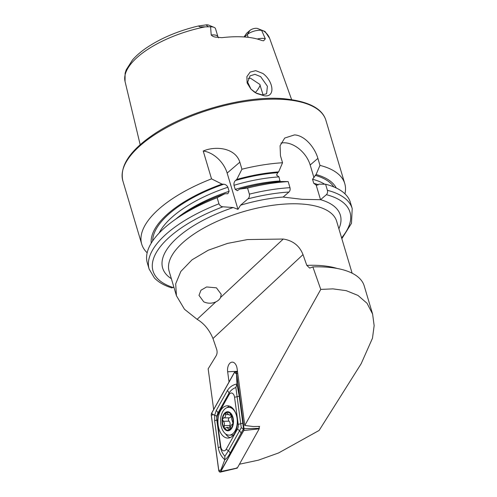 <?xml version="1.0" encoding="UTF-8"?>
<svg xmlns="http://www.w3.org/2000/svg" width="497" height="497" viewBox="0 0 497 497"><rect width="100%" height="100%" fill="white"/><g stroke="black" fill="none" stroke-linecap="round" stroke-linejoin="round"><path stroke-width="0.75" d="M256.638 93.43L250.904 89.087L247.115 82.956L246.872 76.644L250.159 72.071L255.744 70.661L262.888 73.475C273.605 81.371 275.642 97.542 264.286 95.797L256.638 93.43M254.439 92.1L255.998 93.007L262.161 94.902L266.609 93.771L267.398 86.248L260.652 76.65L254.98 74.326L250.041 75.879L247.668 82.191L251.01 89.193M216.443 287.831L221.215 294.292L220.562 297.479C219.811 299.219 218.226 300.704 215.791 301.921C211.703 303.648 207.69 303.624 203.758 301.834L198.993 295.373L200.95 290.248L206.584 286.955L216.443 287.831M229.036 381.976L227.657 371.768A8.033 4.833 88.9 0 1 232.664 362.164A8.033 4.833 88.9 0 1 237.094 368.563L244.779 425.469L320.764 289.409L312.861 266.901A95.349 39.089 -16.6 0 1 326.423 267.125A95.349 39.089 -16.6 0 1 364.208 285.899L372.595 314.029L374.148 325.603L372.477 338.227L361.176 363.692L319.13 430.433L278.562 452.966L258.44 460.16L239.43 464.217M320.764 289.409L332.909 288.875L346.223 290.658L357.964 295.417L367.053 303.294L372.595 314.029M244.058 36.952L246.555 33.318L249.935 30.416A4.927 2.019 -16.6 0 1 256.57 28.317A4.927 2.019 -16.6 0 1 257.726 28.553L265.081 31.522L269.641 38.381L291.609 99.574M249.935 30.416L247.295 34.541A9.959 4.082 -16.6 0 1 260.708 30.286A9.959 4.082 -16.6 0 1 261.633 30.392L263.671 30.994A75.457 30.932 -16.6 0 1 269.641 38.381M211.213 35.001A9.959 4.082 163.4 0 1 214.014 34.92A9.959 4.082 163.4 0 1 217.966 36.884L215.549 28.783A9.959 4.082 163.4 0 0 214.002 27.329L208.653 25.098A4.927 2.019 163.4 0 0 207.46 24.85A4.927 2.019 163.4 0 0 205.969 24.9L198.359 25.999L199.98 26.913L210.591 26.788L211.213 35.001C212.238 36.138 213.667 36.84 215.499 37.101L221.805 37.679A76.215 31.243 -16.6 0 1 244.3 36.971A76.215 31.243 -16.6 0 1 261.851 40.505L263.572 40.829L265.336 38.816L261.633 30.392M214.002 27.329A9.959 4.082 163.4 0 0 211.598 26.819A9.959 4.082 163.4 0 0 210.591 26.788M263.087 94.927L259.776 84.366L250.469 78.197L248.233 78.377M260.223 85.024A55.621 22.8 -16.6 0 1 255.315 92.635M147.155 252.787A105.942 43.432 -16.6 0 1 141.713 244.151A105.942 43.432 -16.6 0 1 211.529 178.864L203.223 151.013C215.94 145.609 235.441 147.963 239.834 162.177L241.933 169.222A105.942 43.432 -16.6 0 1 282.551 162.749L280.457 155.729L280.091 145.727L284.706 138.054L294.485 134.904C304.506 135.333 314.719 147.211 317.881 158.369L319.975 165.383A105.942 43.432 -16.6 0 1 344.769 183.617A105.942 43.432 -16.6 0 1 344.943 193.824M319.975 165.383L316.067 174.528L312.538 179.249L313.75 183.325L316.173 185.089L318.012 184.952L318.937 184.157L325.591 184.232L327.405 190.32C327.79 192.128 327.455 193.582 326.399 194.675L320.534 199.713L302.095 199.316L283.11 197.073L288.974 192.035C290.031 190.941 290.366 189.487 289.981 187.68L288.167 181.591L281.513 181.517A96.816 39.692 -16.6 0 0 239.635 189.077L247.556 188.065A105.942 43.432 -16.6 0 1 288.167 181.591M213.66 409.509L208.162 368.824L216.145 355.79C217.189 353.883 217.369 351.739 216.673 349.379L212.977 338.519C209.349 329.846 204.062 323.448 197.123 319.322L184.474 309.252L176.447 295.758L175.683 283.855L180.821 271.449L192.041 259.819L208.28 250.208L227.508 243.412L247.494 239.566L283.271 239.032C292.926 240.573 299.505 245.767 303.008 254.613L306.798 265.379L309.706 268.088L312.861 266.901M259.123 427.277L259.608 426.414L253.259 426.538L244.779 425.469M218.96 203.801A105.942 43.432 -16.6 0 0 149.143 269.082L147.329 262.994A105.942 43.432 -16.6 0 1 175.472 219.326A105.942 43.432 -16.6 0 1 217.146 197.713L218.96 203.801C219.842 205.646 221.159 206.646 222.911 206.795L233.236 207.522L237.964 209.349L240.567 205.199A92.703 38.002 -16.6 0 1 283.141 197.042M173.844 287.03L171.825 287.912C164.358 285.595 158.537 282.271 154.374 277.941L149.143 269.082M175.472 219.326L180.423 215.872A96.816 39.692 -16.6 0 1 224.911 193.749L217.146 197.713M151.243 243.151A96.816 39.692 -16.6 0 1 222.035 184.114L223.693 184.232C225.508 184.35 226.905 185.356 227.887 187.251L229.098 191.32L227.868 193.718L224.911 193.749M211.529 178.864L222.035 184.114M247.556 188.065L249.37 194.153C249.674 196.185 249.202 197.75 247.96 198.85L240.567 205.199M325.591 184.232A105.942 43.432 -16.6 0 1 350.391 202.465L352.205 208.554A105.942 43.432 -16.6 0 0 327.405 190.32M241.933 169.222L236.765 179.442L235.578 180.461C234.273 181.573 233.745 183.188 234 185.306L235.218 189.382L237.398 190.693L239.635 189.077M320.534 199.713L316.173 185.089L316.639 185.325M280.066 181.629L278.979 176.882L276.562 175.118L277.717 172.683L278.643 171.887L282.551 162.749M236.765 179.442A96.816 39.692 -16.6 0 1 278.643 171.887M316.067 174.528A96.816 39.692 -16.6 0 1 336.252 187.996M280.985 143.111A23.837 16.01 -130.7 0 1 310.178 164.985L313.986 177.758M203.223 151.013A23.837 16.01 -130.7 0 1 227.148 173.068L237.964 209.349M248.127 37.325L247.295 34.541L244.449 36.983M224.309 427.923A8.871 5.337 -91.1 0 0 229.44 429.75L230.335 427.923C230.596 425.941 231.198 424.836 232.142 424.606L232.994 423.227L231.757 419.356L231.192 414.597A8.871 5.337 -91.1 0 0 226.253 412.709L225.887 412.895A8.871 5.337 -91.1 0 0 222.569 418.99L222.494 419.611A8.871 5.337 -91.1 0 0 222.693 423.885A8.871 5.337 -91.1 0 0 224.11 427.613L225.004 428.252L226.874 427.414L229.44 429.75A8.871 5.337 -91.1 0 0 232.994 423.227A8.871 5.337 -91.1 0 0 231.397 414.902M222.494 419.611L224.451 423.152L224.11 427.613M229.962 427.352A1.777 1.069 88.9 0 1 229.819 426.886A1.777 1.069 88.9 0 1 229.894 425.488A3.106 1.87 -91.1 0 0 229.036 421.164A1.777 1.069 88.9 0 1 228.471 420.095A1.777 1.069 88.9 0 1 229.44 417.797M236.87 417.145A13.904 8.368 -91.1 0 0 228.651 407.347A13.904 8.368 -91.1 0 0 226.29 407.962A13.904 8.368 -91.1 0 0 220.979 425.351A13.904 8.368 -91.1 0 0 229.198 435.148A13.904 8.368 -91.1 0 0 231.559 434.533A13.904 8.368 -91.1 0 0 236.87 417.145M229.564 430.377A9.536 5.734 -91.1 0 0 233.205 418.455A9.536 5.734 -91.1 0 0 225.955 412.162A9.536 5.734 -91.1 0 0 222.314 424.084A9.536 5.734 -91.1 0 0 229.564 430.377M229.198 435.148L232.261 435.086A13.904 8.368 -91.1 0 0 233.627 434.875M225.887 412.895L225.501 414.591C225.719 416.567 225.116 417.673 223.693 417.909L222.569 418.99M231.26 415.057A3.106 1.87 -91.1 0 1 229.459 417.797A3.106 1.87 -91.1 0 0 229.459 417.797L223.693 417.909M231.192 414.597L229.291 415.094L226.371 412.696M230.614 414.268L230.142 414.566L231.155 414.548M237.144 418.704A16.159 9.723 -91.1 0 0 227.334 405.769A16.159 9.723 -91.1 0 0 218.171 425.146A16.159 9.723 -91.1 0 0 227.974 438.074A16.159 9.723 -91.1 0 0 237.144 418.704M229.459 406.111A16.159 9.723 -91.1 0 0 227.086 407.621M225.501 433.813A16.159 9.723 -91.1 0 0 230.08 437.646M217.854 414.753A5.299 3.187 -91.1 0 0 217.096 419.456L220.767 446.604A5.299 3.187 -91.1 0 0 223.06 450.636A5.299 3.187 -91.1 0 0 226.234 449.195L237.46 429.091A5.299 3.187 -91.1 0 0 238.212 424.395L234.547 397.24A5.299 3.187 -91.1 0 0 232.248 393.208A5.299 3.187 -91.1 0 0 229.074 394.655L217.854 414.753L217.891 413.088L216.767 416.095L216.798 419.909L217.096 419.456M220.885 471.516L237.317 468L259.198 428.824L243.76 430.551L244.058 428.687L236.584 373.353L235.559 371.694L234.422 372.328L211.548 413.293L211.25 415.157L218.723 470.491L220.196 472.15L243.76 430.551M244.058 428.687L259.272 428.358L259.012 426.426M237.777 373.638L236.584 373.353M259.272 428.358L259.198 428.824M237.317 468L236.777 467.739L237.317 468M211.312 415.144L218.779 470.429A2.013 1.211 -91.1 0 0 219.649 471.964A2.013 1.211 -91.1 0 0 220.854 471.411L243.71 430.489A2.013 1.211 -91.1 0 0 243.996 428.7L236.529 373.421A2.013 1.211 -91.1 0 0 235.659 371.886A2.013 1.211 -91.1 0 0 234.454 372.433L211.598 413.361A2.013 1.211 -91.1 0 0 211.312 415.144L213.424 414.728L211.598 413.361M214.623 420.648A3.709 0.559 -7.7 0 0 216.798 419.909L220.463 447.058C221.084 450.586 222.55 453.655 224.874 456.252L228.396 450.81L241.262 427.693L235.87 387.486L236.907 383.976L239.219 396.003L243.518 428.712L230.043 453.363C228.036 456.818 226.284 458.948 224.787 459.744C221.333 456.6 219.165 452.618 218.289 447.797L214.623 420.648L214.729 415.082L216.238 410.541L227.464 390.437C229.664 386.977 232.813 384.827 236.907 383.976L236.529 373.421M241.262 427.693L243.741 429.085L243.996 428.7M216.767 416.095L213.424 414.728M224.874 456.252L224.787 459.744L220.892 470.007L218.779 470.429M235.87 387.486C232.963 388.573 230.707 390.406 229.111 392.99L229.074 394.655M257.726 28.553L262.491 30.534M141.713 244.151L122.852 180.877A105.942 43.432 -16.6 0 1 172.186 124.679A105.942 43.432 -16.6 0 1 283.924 99.481A105.942 43.432 -16.6 0 1 325.908 120.342L344.769 183.617M320.565 199.682A92.703 38.002 -16.6 0 1 338.879 228.763M176.447 295.758L169.123 271.194A87.404 35.834 -16.6 0 1 209.821 224.83A87.404 35.834 -16.6 0 1 302.008 204.043A87.404 35.834 -16.6 0 1 336.643 221.258L352.131 273.201M140.179 144.714L125.051 81.483A75.457 30.932 -16.6 0 1 205.186 26.869M306.798 265.379A87.404 35.834 -16.6 0 1 320.341 265.547A87.404 35.834 -16.6 0 1 337.196 268.467M303.008 254.613L212.977 338.519M173.242 287.539A102.767 42.127 -16.6 0 1 222.911 206.795M171.359 278.699A92.703 38.002 -16.6 0 1 233.236 207.522M175.627 219.22A92.038 37.735 -16.6 0 1 229.098 191.32M159.139 233.05A92.038 37.735 -16.6 0 1 227.887 187.251M152.685 240.915A95.219 39.033 -16.6 0 1 223.693 184.232M326.399 194.675A102.767 42.127 -16.6 0 1 341.594 237.858M247.96 198.85A102.767 42.127 -16.6 0 1 288.974 192.035M249.37 194.153A105.942 43.432 -16.6 0 1 289.981 187.68M313.75 183.325A92.038 37.735 -16.6 0 1 318.291 184.716M235.218 189.382A92.038 37.735 -16.6 0 1 280.196 180.958M234 185.306A92.038 37.735 -16.6 0 1 278.979 176.882M312.538 179.249A92.038 37.735 -16.6 0 1 324.684 184.219M315.141 175.323A95.219 39.033 -16.6 0 1 333.816 186.915M235.578 180.461A95.219 39.033 -16.6 0 1 277.717 172.683M317.881 158.369L310.178 164.985M239.834 162.177L227.148 173.068M205.969 24.9L208.318 26.708M257.284 39.027A9.959 4.082 -16.6 0 1 265.336 38.816M215.791 301.921L197.123 319.322M283.271 239.032L220.562 297.479M237.467 371.315L227.657 371.768M229.036 421.164L223.277 421.276M230.105 428.911L228.359 428.948M229.894 425.488L224.135 425.6M228.166 414.535L225.501 414.591M236.274 373.8L234.454 372.433M220.892 470.007L220.854 471.411M243.741 429.085L243.71 430.489M227.464 390.437L229.111 392.99L217.891 413.088A3.709 2.063 -150.8 0 0 216.238 410.541M239.219 396.003A3.709 0.559 -7.7 0 1 237.044 396.743L234.547 397.24M242.884 423.152L238.212 424.395M241.269 433.266L239.622 430.713L237.46 429.091M230.043 453.363A3.709 2.063 -150.8 0 0 228.396 450.81L226.234 449.195M218.289 447.797L220.767 446.604M254.421 92.082L250.91 89.087M122.852 180.877C119.591 166.47 129.344 151.33 152.119 135.457C185.623 111.912 244.294 95.424 283.141 98.667C308.016 101.028 322.273 108.259 325.908 120.342M125.051 81.483L125.107 73.289L126.201 69.847L132.469 59.994C136.141 55.776 140.85 51.7 146.603 47.768C161.115 38.052 178.367 30.795 198.359 25.999M341.843 238.697L351.478 223.315L352.205 208.554M217.966 36.884L218.581 37.847M231.583 407.285L228.651 407.347M230.403 427.345L226.874 427.414M229.459 417.797L223.7 417.909M231.472 415.051L229.291 415.094M235.559 371.694L237.585 372.222M237.15 468.155L220.196 472.15"/></g></svg>
